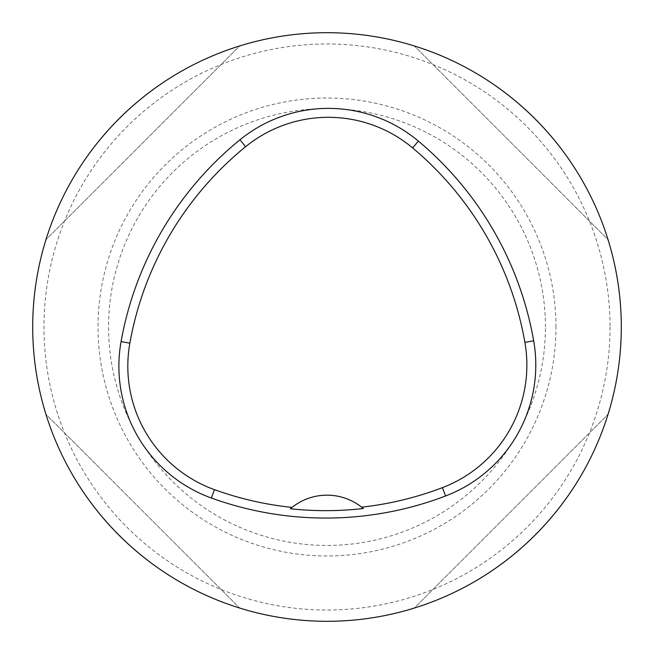 <?xml version="1.0" encoding="UTF-8"?>
<svg xmlns="http://www.w3.org/2000/svg" width="654" height="654" viewBox="0 0 654 654"><rect width="100%" height="100%" fill="white"/><g stroke="black" fill="none" stroke-linecap="round" stroke-linejoin="round"><path stroke-width="0.49" stroke-dasharray="3.27 2.45" d="M414.35 608.04C505.493 580.188 580.188 505.493 608.04 414.35C580.188 505.493 505.493 580.188 414.35 608.04L608.04 414.35L414.35 608.04M239.65 45.96C148.507 73.812 73.812 148.507 45.96 239.65C73.812 148.507 148.507 73.812 239.65 45.96L45.96 239.65L239.65 45.96M45.96 414.35C73.812 505.493 148.507 580.188 239.65 608.04C148.507 580.188 73.812 505.493 45.96 414.35L239.65 608.04L45.96 414.35M608.04 239.65C580.188 148.507 505.493 73.812 414.35 45.96C505.493 73.812 580.188 148.507 608.04 239.65L414.35 45.96L608.04 239.65M621.3 327A294.3 294.3 0 0 0 179.85 72.128A294.3 294.3 0 0 0 179.85 581.872A294.3 294.3 0 0 0 621.3 327A294.3 294.3 0 0 0 179.85 72.128A294.3 294.3 0 0 0 179.85 581.872A294.3 294.3 0 0 0 621.3 327M292.044 507.406A56.056 56.056 0 0 1 363.297 508.51M555.974 327A228.974 228.974 0 0 0 212.509 128.699A228.974 228.974 0 0 0 212.509 525.301A228.974 228.974 0 0 0 555.974 327M610.035 327A283.035 283.035 0 0 1 185.483 572.111A283.035 283.035 0 0 1 185.483 81.889A283.035 283.035 0 0 1 610.035 327M545.436 327A218.436 218.436 0 0 0 217.782 137.822A218.436 218.436 0 0 0 217.782 516.178A218.436 218.436 0 0 0 545.436 327"/><path stroke-width="0.98" d="M621.3 327A294.3 294.3 0 0 1 327 621.3A294.3 294.3 0 0 1 32.7 327A294.3 294.3 0 0 1 327 32.7A294.3 294.3 0 0 1 621.3 327M121.072 341.592A336.344 336.344 0 0 1 239.953 139.809A140.144 140.144 0 0 1 418.372 141.1A336.344 336.344 0 0 1 533.68 340.824A140.144 140.144 0 0 1 445.587 495.977A336.344 336.344 0 0 1 211.397 498.037A140.144 140.144 0 0 1 121.072 341.592L129.86 343.162A327.425 327.425 0 0 1 245.585 146.725A131.225 131.225 0 0 1 412.641 147.935A327.425 327.425 0 0 1 524.892 342.361A131.225 131.225 0 0 1 442.415 487.647A327.425 327.425 0 0 1 361.654 507.169L363.297 508.51A328.937 328.937 0 0 1 290.409 508.755A56.056 56.056 0 0 1 292.044 507.406L290.409 508.755M361.654 507.169A56.056 56.056 0 0 0 292.044 507.406A327.425 327.425 0 0 1 214.43 489.65A131.225 131.225 0 0 1 129.86 343.162M245.585 146.725L239.953 139.809M412.641 147.935L418.372 141.1M524.892 342.361L533.68 340.824M442.415 487.647L445.587 495.977M214.43 489.65L211.397 498.037"/></g></svg>
